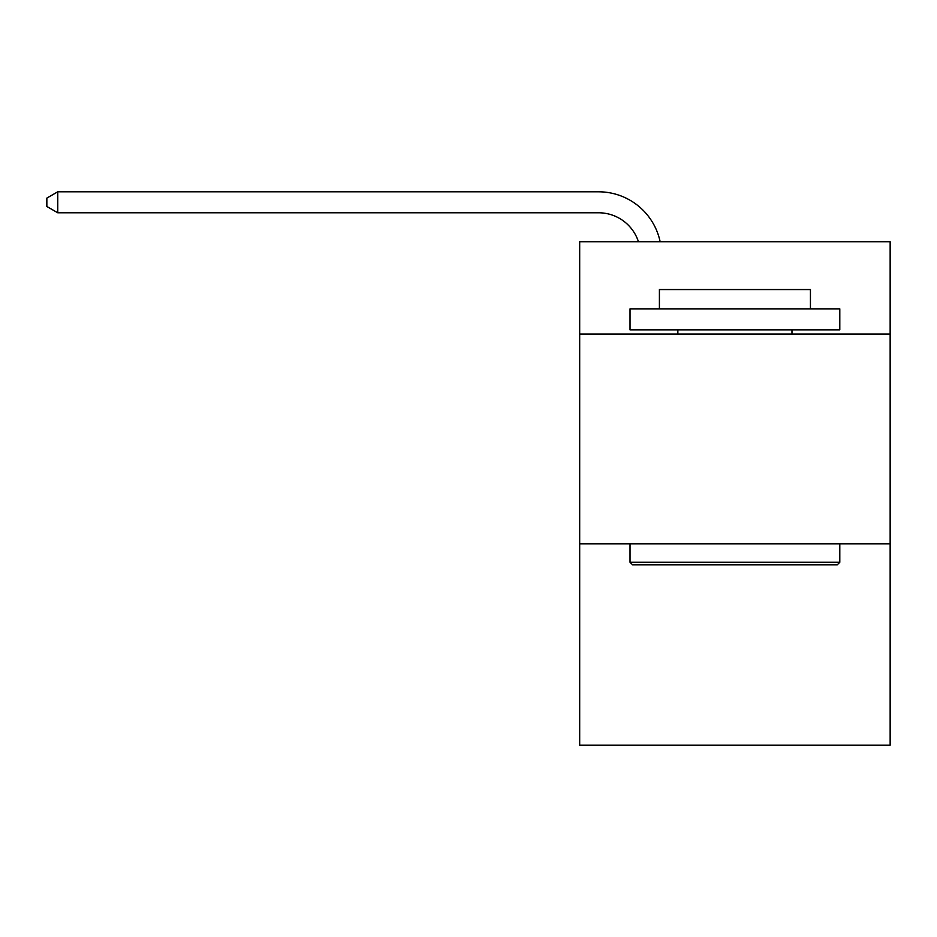 <?xml version="1.0" encoding="UTF-8"?>
<svg xmlns="http://www.w3.org/2000/svg" width="937" height="937" viewBox="0 0 937 937"><rect width="100%" height="100%" fill="white"/><g stroke="black" fill="none" stroke-linecap="round" stroke-linejoin="round"><path stroke-width="1.41" d="M890.15 334.029L890.15 241.734L579.687 241.734L579.687 334.029L890.15 334.029L890.15 745.196L579.687 745.196L579.687 334.029M890.15 543.811L579.687 543.811M598.556 191.804L57.754 191.804L598.556 191.804A62.931 62.931 173 0 1 660.14 241.734M632.545 564.788L630.027 562.27L839.798 562.27L837.291 564.788L632.545 564.788M839.798 308.859L839.798 329.836L630.027 329.836L630.027 308.859L839.798 308.859M659.402 308.859L659.402 289.556L810.435 289.556L810.435 308.859M839.798 543.811L839.798 562.27M630.027 543.811L630.027 562.27M791.976 329.836L791.976 334.029M677.861 329.836L677.861 334.029M638.448 241.734A41.954 41.954 -7 0 0 598.556 212.781L57.754 212.781L46.85 206.491L46.85 198.094L57.754 191.804L57.754 212.781"/></g></svg>
